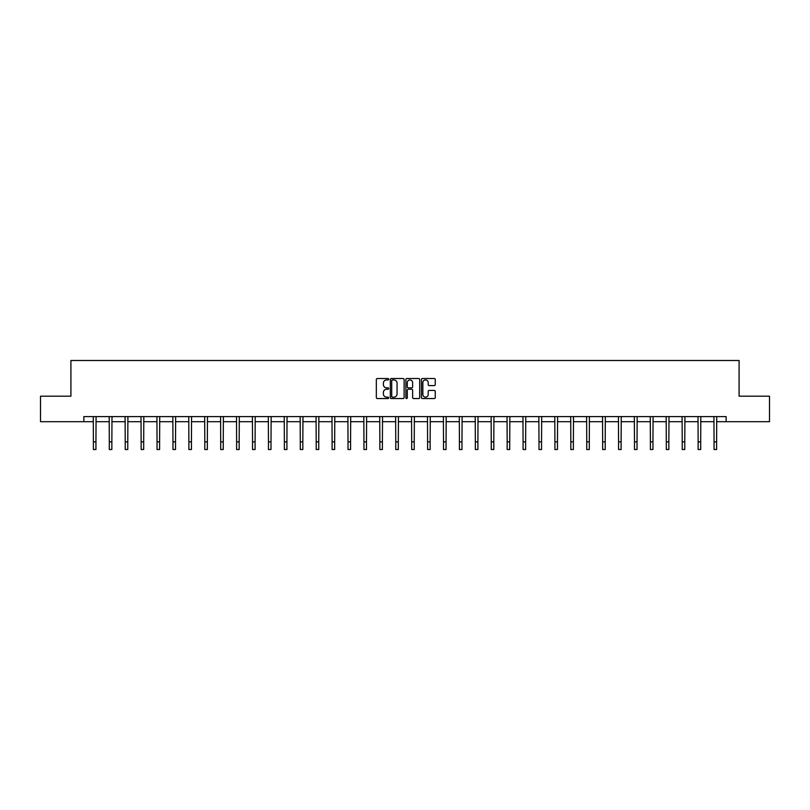 <?xml version="1.0" encoding="UTF-8"?>
<svg xmlns="http://www.w3.org/2000/svg" width="810" height="810" viewBox="0 0 810 810"><rect width="100%" height="100%" fill="white"/><g stroke="black" fill="none" stroke-linecap="round" stroke-linejoin="round"><path stroke-width="1.21" d="M388.678 379.232A0.699 0.699 0 0 0 387.98 378.523L377.339 378.523A1.002 1.002 0 0 0 376.336 379.525L376.336 397.548A1.002 1.002 0 0 0 377.339 398.55L387.98 398.55A0.699 0.699 0 0 0 388.678 397.852A0.699 0.699 0 0 0 387.98 397.153L386.603 397.153A3.2 3.2 0 0 1 383.393 393.943L383.393 392.445A3.2 3.2 0 0 1 386.603 389.245L387.98 389.245A0.699 0.699 0 0 0 388.678 388.537A0.699 0.699 0 0 0 387.98 387.838L386.603 387.838A3.2 3.2 0 0 1 383.393 384.639L383.393 383.13A3.2 3.2 0 0 1 386.603 379.93L387.98 379.93A0.699 0.699 0 0 0 388.678 379.232M434.261 385.59A1.002 1.002 0 0 0 435.264 384.588L435.264 379.525A1.002 1.002 0 0 0 434.261 378.523L422.445 378.523A1.002 1.002 0 0 0 421.443 379.525L421.443 397.548A1.002 1.002 0 0 0 422.445 398.55L434.261 398.55A1.002 1.002 0 0 0 435.264 397.548L435.264 391.443A1.002 1.002 0 0 0 434.261 390.44L429.209 390.44A1.002 1.002 0 0 0 428.207 391.443L428.207 394.47A2.683 2.683 0 0 1 425.523 397.153A2.683 2.683 0 0 1 422.85 394.47L422.85 382.603A2.683 2.683 0 0 1 425.523 379.93A2.683 2.683 0 0 1 428.207 382.603L428.207 384.588A1.002 1.002 0 0 0 429.209 385.59L434.261 385.59M83.855 421.696L40.5 421.696L40.5 396.191L70.905 396.191L70.905 360.49L739.095 360.49L739.095 396.191L769.5 396.191L769.5 421.696L726.145 421.696L726.145 416.593L83.855 416.593L83.855 421.696L93.393 421.696M404.119 379.525A1.002 1.002 0 0 0 403.127 378.523L391.311 378.523A1.002 1.002 0 0 0 390.309 379.525L390.309 397.548A1.002 1.002 0 0 0 391.311 398.55L403.127 398.55A1.002 1.002 0 0 0 404.119 397.548L404.119 379.525M406.873 378.523L418.689 378.523A1.002 1.002 0 0 1 419.691 379.525L419.691 397.548A1.002 1.002 0 0 1 418.689 398.55L413.637 398.55A1.002 1.002 0 0 1 412.634 397.548L412.634 390.238A1.002 1.002 0 0 0 411.632 389.245L408.281 389.245A1.002 1.002 0 0 0 407.278 390.238L407.278 397.852A0.699 0.699 0 0 1 406.579 398.55A0.699 0.699 0 0 1 405.881 397.852L405.881 379.525A1.002 1.002 0 0 1 406.873 378.523M95.945 421.696L109.309 421.696M111.861 421.696L125.226 421.696M127.778 421.696L141.143 421.696M143.684 421.696L157.049 421.696M159.6 421.696L172.965 421.696M175.517 421.696L188.882 421.696M191.433 421.696L204.798 421.696M207.35 421.696L220.705 421.696M223.256 421.696L236.621 421.696M239.173 421.696L252.538 421.696M255.089 421.696L268.454 421.696M271.006 421.696L284.371 421.696M286.922 421.696L300.277 421.696M302.829 421.696L316.194 421.696M318.745 421.696L332.11 421.696M334.662 421.696L348.027 421.696M350.578 421.696L363.943 421.696M366.484 421.696L379.85 421.696M382.401 421.696L395.766 421.696M398.317 421.696L411.683 421.696M414.234 421.696L427.599 421.696M430.15 421.696L443.515 421.696M446.057 421.696L459.422 421.696M461.973 421.696L475.338 421.696M477.89 421.696L491.255 421.696M493.806 421.696L507.171 421.696M509.723 421.696L523.078 421.696M525.629 421.696L538.994 421.696M541.546 421.696L554.911 421.696M557.462 421.696L570.827 421.696M573.379 421.696L586.744 421.696M589.295 421.696L602.65 421.696M605.202 421.696L618.567 421.696M621.118 421.696L634.483 421.696M637.035 421.696L650.4 421.696M652.951 421.696L666.316 421.696M668.857 421.696L682.222 421.696M684.774 421.696L698.139 421.696M700.69 421.696L714.055 421.696M716.607 421.696L726.145 421.696M392.404 379.93A0.699 0.699 0 0 0 391.706 380.629L391.706 396.454A0.699 0.699 0 0 0 392.404 397.153L393.862 397.153A3.2 3.2 0 0 0 397.062 393.943L397.062 383.13A3.2 3.2 0 0 0 393.862 379.93L392.404 379.93M412.634 382.654A2.683 2.683 0 0 0 409.961 379.981A2.683 2.683 0 0 0 407.278 382.654L407.278 386.836A1.002 1.002 0 0 0 408.281 387.838L411.632 387.838A1.002 1.002 0 0 0 412.634 386.836L412.634 382.654M93.261 416.593L93.393 441.865L95.945 441.865L96.076 416.593M93.393 441.865L93.393 449.509L95.945 449.509L95.945 441.865M109.178 416.593L109.309 441.865L111.861 441.865L111.993 416.593M109.309 441.865L109.309 449.509L111.861 449.509L111.861 441.865M125.094 416.593L125.226 441.865L127.778 441.865L127.899 416.593M125.226 441.865L125.226 449.509L127.778 449.509L127.778 441.865M141.011 416.593L141.143 441.865L143.684 441.865L143.815 416.593M141.143 441.865L141.143 449.509L143.684 449.509L143.684 441.865M156.927 416.593L157.049 441.865L159.6 441.865L159.732 416.593M157.049 441.865L157.049 449.509L159.6 449.509L159.6 441.865M172.834 416.593L172.965 441.865L175.517 441.865L175.648 416.593M172.965 441.865L172.965 449.509L175.517 449.509L175.517 441.865M188.75 416.593L188.882 441.865L191.433 441.865L191.565 416.593M188.882 441.865L188.882 449.509L191.433 449.509L191.433 441.865M204.667 416.593L204.798 441.865L207.35 441.865L207.471 416.593M204.798 441.865L204.798 449.509L207.35 449.509L207.35 441.865M220.583 416.593L220.705 441.865L223.256 441.865L223.388 416.593M220.705 441.865L220.705 449.509L223.256 449.509L223.256 441.865M236.5 416.593L236.621 441.865L239.173 441.865L239.304 416.593M236.621 441.865L236.621 449.509L239.173 449.509L239.173 441.865M252.406 416.593L252.538 441.865L255.089 441.865L255.221 416.593M252.538 441.865L252.538 449.509L255.089 449.509L255.089 441.865M268.323 416.593L268.454 441.865L271.006 441.865L271.137 416.593M268.454 441.865L268.454 449.509L271.006 449.509L271.006 441.865M284.239 416.593L284.371 441.865L286.922 441.865L287.044 416.593M284.371 441.865L284.371 449.509L286.922 449.509L286.922 441.865M300.156 416.593L300.277 441.865L302.829 441.865L302.96 416.593M300.277 441.865L300.277 449.509L302.829 449.509L302.829 441.865M316.062 416.593L316.194 441.865L318.745 441.865L318.877 416.593M316.194 441.865L316.194 449.509L318.745 449.509L318.745 441.865M331.978 416.593L332.11 441.865L334.662 441.865L334.793 416.593M332.11 441.865L332.11 449.509L334.662 449.509L334.662 441.865M347.895 416.593L348.027 441.865L350.578 441.865L350.7 416.593M348.027 441.865L348.027 449.509L350.578 449.509L350.578 441.865M363.811 416.593L363.943 441.865L366.484 441.865L366.616 416.593M363.943 441.865L363.943 449.509L366.484 449.509L366.484 441.865M379.728 416.593L379.85 441.865L382.401 441.865L382.533 416.593M379.85 441.865L379.85 449.509L382.401 449.509L382.401 441.865M395.634 416.593L395.766 441.865L398.317 441.865L398.449 416.593M395.766 441.865L395.766 449.509L398.317 449.509L398.317 441.865M411.551 416.593L411.683 441.865L414.234 441.865L414.366 416.593M411.683 441.865L411.683 449.509L414.234 449.509L414.234 441.865M427.467 416.593L427.599 441.865L430.15 441.865L430.272 416.593M427.599 441.865L427.599 449.509L430.15 449.509L430.15 441.865M443.384 416.593L443.515 441.865L446.057 441.865L446.188 416.593M443.515 441.865L443.515 449.509L446.057 449.509L446.057 441.865M459.3 416.593L459.422 441.865L461.973 441.865L462.105 416.593M459.422 441.865L459.422 449.509L461.973 449.509L461.973 441.865M475.207 416.593L475.338 441.865L477.89 441.865L478.022 416.593M475.338 441.865L475.338 449.509L477.89 449.509L477.89 441.865M491.123 416.593L491.255 441.865L493.806 441.865L493.938 416.593M491.255 441.865L491.255 449.509L493.806 449.509L493.806 441.865M507.04 416.593L507.171 441.865L509.723 441.865L509.844 416.593M507.171 441.865L507.171 449.509L509.723 449.509L509.723 441.865M522.956 416.593L523.078 441.865L525.629 441.865L525.761 416.593M523.078 441.865L523.078 449.509L525.629 449.509L525.629 441.865M538.863 416.593L538.994 441.865L541.546 441.865L541.677 416.593M538.994 441.865L538.994 449.509L541.546 449.509L541.546 441.865M554.779 416.593L554.911 441.865L557.462 441.865L557.594 416.593M554.911 441.865L554.911 449.509L557.462 449.509L557.462 441.865M570.696 416.593L570.827 441.865L573.379 441.865L573.5 416.593M570.827 441.865L570.827 449.509L573.379 449.509L573.379 441.865M586.612 416.593L586.744 441.865L589.295 441.865L589.417 416.593M586.744 441.865L586.744 449.509L589.295 449.509L589.295 441.865M602.529 416.593L602.65 441.865L605.202 441.865L605.333 416.593M602.65 441.865L602.65 449.509L605.202 449.509L605.202 441.865M618.435 416.593L618.567 441.865L621.118 441.865L621.25 416.593M618.567 441.865L618.567 449.509L621.118 449.509L621.118 441.865M634.351 416.593L634.483 441.865L637.035 441.865L637.166 416.593M634.483 441.865L634.483 449.509L637.035 449.509L637.035 441.865M650.268 416.593L650.4 441.865L652.951 441.865L653.073 416.593M650.4 441.865L650.4 449.509L652.951 449.509L652.951 441.865M666.184 416.593L666.316 441.865L668.857 441.865L668.989 416.593M666.316 441.865L666.316 449.509L668.857 449.509L668.857 441.865M682.101 416.593L682.222 441.865L684.774 441.865L684.906 416.593M682.222 441.865L682.222 449.509L684.774 449.509L684.774 441.865M698.007 416.593L698.139 441.865L700.69 441.865L700.822 416.593M698.139 441.865L698.139 449.509L700.69 449.509L700.69 441.865M713.924 416.593L714.055 441.865L716.607 441.865L716.739 416.593M714.055 441.865L714.055 449.509L716.607 449.509L716.607 441.865"/></g></svg>

